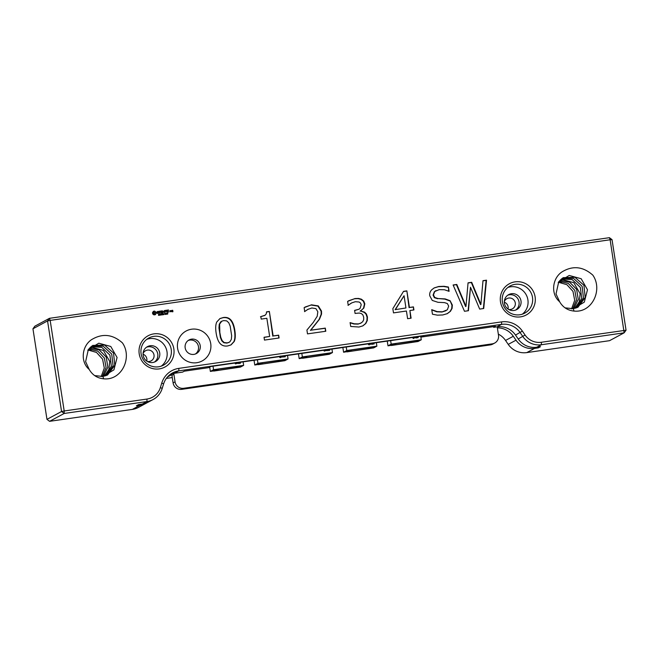 <?xml version="1.0" encoding="UTF-8"?>
<svg xmlns="http://www.w3.org/2000/svg" width="659" height="659" viewBox="0 0 659 659"><rect width="100%" height="100%" fill="white"/><g stroke="black" fill="none" stroke-linecap="round" stroke-linejoin="round"><path stroke-width="0.99" d="M91.173 350.308L87.812 350.308M146.751 361.074A5.791 5.692 61.7 0 0 143.061 354.221M508.023 309.046A5.791 5.692 61.7 0 0 504.333 302.193M561.575 282.563L558.214 282.563M49.582 421.323L132.352 409.404A19.292 18.971 61.7 0 0 138.555 407.361L146.331 403.168A19.292 18.971 -118.3 0 1 140.128 405.211L136.388 405.755L138.596 404.56L142.336 404.025L146.949 401.545A19.292 18.971 61.7 0 0 162.196 388.456L163.589 383.933A19.292 18.971 -118.3 0 1 178.836 370.844L501.581 324.368A19.292 18.971 -118.3 0 1 520.124 332.589L522.826 336.518A19.292 18.971 61.7 0 0 541.377 344.739L624.147 332.82L610.135 239.769L50.175 320.406L64.195 410.977L146.965 399.057A16.977 16.697 61.7 0 0 160.384 387.541L161.776 383.027A21.607 21.253 -118.3 0 1 178.853 368.365L501.598 321.889A21.607 21.253 -118.3 0 1 522.365 331.09L525.066 335.027A16.977 16.697 61.7 0 0 541.385 342.26L626.05 330.208L612.03 239.637L609.418 237.677L49.45 318.322L47.547 320.933L61.567 411.504L46.97 419.363L49.582 421.323L64.178 413.465L146.949 401.545L146.965 399.057M32.95 328.792L47.547 320.933L50.175 320.406L49.45 318.322L34.853 326.18L32.95 328.792L46.97 419.363M498.336 334.129A19.292 18.971 -118.3 0 1 505.535 340.448L508.237 344.377A19.292 18.971 61.7 0 0 526.78 352.598L609.55 340.678L624.147 332.82L626.05 330.208M166.348 378.406L172.271 377.549M143.077 353.529A5.791 5.692 -118.3 0 1 154.008 354.97A5.791 5.692 -118.3 0 1 147.336 361.445M504.341 301.501A5.791 5.692 -118.3 0 1 515.28 302.942A5.791 5.692 -118.3 0 1 508.608 309.417M147.41 402.542A19.292 18.971 -118.3 0 1 146.331 403.168M169.421 375.086A19.292 18.971 -118.3 0 1 171.735 374.559M526.78 352.598L534.556 348.413L538.296 347.87L540.504 346.683L536.764 347.219A19.292 18.971 -118.3 0 1 518.221 339.006L525.066 335.027M534.556 348.413A19.292 18.971 -118.3 0 1 516.013 340.192L513.303 336.263A19.292 18.971 -118.3 0 0 497.364 327.844M101.165 376.618L104.303 368.06L102.565 359.122L96.519 352.441L88.018 349.995M571.567 308.873L574.706 300.315L572.968 291.377L566.921 284.696L558.42 282.25M64.178 413.465L61.567 411.504L64.195 410.977L64.178 413.465M538.164 347.021L538.296 347.87M170.417 374.296A19.292 18.971 -118.3 0 1 174.223 373.332L182.543 372.129L184.331 371.174L208.672 367.664L210.831 366.503L423.828 335.835L421.678 336.996L495.436 326.37L493.657 327.325L496.968 326.848A19.292 18.971 -118.3 0 1 515.511 335.069L518.221 339.006M493.657 327.325L493.55 326.642M153.152 399.502L148.539 401.982A19.292 18.971 -118.3 0 1 142.336 404.025M522.332 314.186A15.429 15.182 61.7 0 0 507.916 287.415M612.03 239.637L610.135 239.769L609.418 237.677M102.302 376.528L106.091 367.623L104.394 358.101L97.837 351.14L88.693 349.048M572.704 308.783L576.493 299.878L574.796 290.355L568.247 283.395L559.096 281.302M105.012 378.909C122.236 379.691 132.418 357.079 122.417 342.878C112.541 334.146 102.186 333.116 91.354 339.789C81.732 346.387 80.233 362.03 89.212 369.452C92.697 375.441 97.96 378.596 105.012 378.909M173.844 348.891A17.744 17.455 61.7 0 0 145.532 337.474A17.744 17.455 61.7 0 0 150.219 367.796A17.744 17.455 61.7 0 0 173.844 348.891M210.723 343.586A16.977 16.697 61.7 0 0 183.639 332.655A16.977 16.697 61.7 0 0 188.128 361.659A16.977 16.697 61.7 0 0 210.723 343.586M230.938 320.027C232.8 322.169 234.093 325.612 234.826 330.365C235.584 335.266 235.387 338.973 234.225 341.486L231.037 344.896L227.684 345.942C224.447 346.403 221.902 345.588 220.048 343.479C218.195 341.37 216.893 337.91 216.144 333.092C215.394 328.24 215.6 324.549 216.753 322.02L219.949 318.569L223.286 317.523C226.531 317.053 229.077 317.893 230.938 320.027L230.568 320.225C232.429 322.366 233.723 325.81 234.464 330.563C235.222 335.464 235.016 339.171 233.854 341.683L230.848 344.986M278.658 335.159L279.095 337.976L264.473 340.085L264.037 337.268L269.663 336.452L266.846 318.289L261.219 319.104L260.832 316.6L265.149 315.208L266.277 313.841L266.541 311.855L269.35 311.452L273.139 335.95L278.658 335.159L278.708 338.034M264.341 315.677L265.149 315.208M308.379 309.079L304.722 311.476L304.128 307.629L311.468 304.829L318.297 305.916L321.501 311.064L321.559 314.03L319.491 319.228L310.776 330.208L325.307 328.116L325.793 331.255L307.506 333.882L306.913 330.06L313.28 322.399L317.21 316.279L317.827 311.748L315.916 308.618L311.864 307.967L307.448 309.565M360.424 323.371L362.705 321.732L363.669 319.772L363.694 317.251L362.854 314.878L361.338 313.544L359.246 313.041L355.077 313.429L354.6 310.373L358.867 309.277L360.086 308.396L361.206 304.746L360.522 303.074L359.171 302.02L355.358 301.707L351.791 302.868L348.216 305.216L347.623 301.377L354.962 298.56L358.504 298.428L361.404 299.202L363.71 301.039L364.831 303.857L363.859 308.05L360.481 310.974L364.658 312.193L366.396 313.972L367.434 316.971L367.294 320.496L365.827 323.478L362.92 325.834L358.982 327.029L350.712 326.46L350.118 322.63L354.287 323.8L358.422 323.915L361.148 322.992L358.051 324.113L353.916 323.997L350.02 322.786M351.791 302.868L350.983 303.288M450.097 300.71L452.329 305.076L452.09 308.354L450.443 311.303L447.337 313.626L442.79 314.961L437.452 315.167L432.452 314.219L431.752 309.672L437.156 311.616L442.346 311.822L447.346 309.804L448.672 306.13L447.379 303.568L444.495 302.613L437.996 302.308L432.255 300.43L429.775 295.809C429.413 293.51 430.08 291.492 431.769 289.746L434.215 287.909L438.696 286.5L444.009 286.294L448.433 287.044L449.092 291.327L444.446 289.762L439.166 289.639L434.718 291.525L433.457 294.919L434.742 297.481L438.037 298.535L445.187 298.914L450.097 300.71L451.967 305.274L451.72 308.552L450.072 311.501L446.975 313.824M535.108 296.863A17.744 17.455 61.7 0 0 506.796 285.446A17.744 17.455 61.7 0 0 511.491 315.768A17.744 17.455 61.7 0 0 535.108 296.863M575.414 311.172C592.639 311.954 602.82 289.334 592.82 275.132C582.943 266.401 572.589 265.371 561.765 272.043C552.135 278.642 550.636 294.285 559.615 301.707C563.099 307.695 568.363 310.85 575.414 311.172M482.989 280.685L486.507 280.174L483.714 308.511L479.67 309.087L470.485 287.233L468.442 310.71L464.488 311.279L453.112 284.985L456.794 284.457L465.987 306.353L468.055 282.835L471.704 282.307L480.897 304.433L482.989 280.685M159.173 314.862L158.555 315.332L159.124 315.051L158.457 314.689L159.116 314.384L158.588 314.656L159.008 315.348M158.473 315.208L159.074 315.175M158.531 314.475L159.066 314.5M158.786 314.475L159.107 314.895M159.956 314.368L159.494 315.257L159.346 314.302L159.956 314.368L159.791 314.845M160.845 314.079L160.994 315.043L160.261 314.269L160.277 315.142L160.129 314.186L160.854 314.878L160.845 314.079L160.928 315.051M162.444 314.714L161.842 314.92L161.694 313.964L162.312 313.873L161.834 314.055L162.394 314.837M163.243 314.598L162.666 314.796L162.518 313.841L163.193 314.722M163.951 314.17L163.333 314.648L163.902 314.359L163.308 313.791L163.893 313.692L163.366 313.972L163.794 314.656M163.259 314.516L163.852 314.491M163.308 313.791L163.844 313.816M163.572 313.783L163.893 314.203M165.269 313.552L165.154 314.458L164.775 313.626L165.269 313.552L165.096 314.491M164.775 313.626L165.211 313.585M166.093 313.437L165.977 314.343L165.598 313.503L166.093 313.437L165.92 314.376M165.598 313.503L166.035 313.47M166.925 313.313L166.809 314.219L166.422 313.387L166.925 313.313L166.743 314.252M166.422 313.387L166.859 313.346M167.732 313.56L167.32 314.088L167.773 313.766L167.205 313.206L167.773 313.198L167.683 314.096M167.246 313.981L167.74 313.923M167.205 313.206L167.674 313.593M153.415 311.361L152.509 312.613L152.715 313.956L153.967 314.887L155.293 314.697L156.199 313.453L156.142 312.424L154.75 311.172L153.72 311.221M156.982 311.88L157.081 312.49L158.448 312.761L157.328 313.42L158.745 313.182L158.654 312.572L157.279 312.292L158.399 311.633L156.982 311.88M158.811 311.559L159.379 311.476L159.783 313.313L159.61 311.443L160.277 311.229L158.811 311.559M160.672 311.056L160.87 313.041L162.147 312.976L161.084 312.893L160.977 312.193L161.875 311.946L160.936 311.962L160.829 311.27L161.957 310.99L160.672 311.056M163.481 311.962L162.369 310.924L162.789 312.885L162.666 311.32L163.531 312.3L164.066 311.114L164.519 312.514L164.231 310.661L163.424 311.995L162.435 310.842M165.944 310.298L164.709 310.595L165.129 312.547L165.096 311.6L165.994 311.353L165.063 311.369L164.956 310.677L166.084 310.397L164.783 310.488M170.78 311.616L170.64 310.686L169.833 310.686L169.882 311.748L170.78 311.616L170.574 310.719L169.808 310.71M170.936 310.521L171.118 311.682L171.768 310.669L170.936 310.521M171.95 310.381L172.699 311.55L172.048 311.765L172.856 311.756L172.757 310.373L171.95 310.381M166.538 310.208L166.859 312.3L166.538 310.208M168.399 309.944L167.164 310.241L167.452 312.094L168.72 312.028L167.658 311.946L167.551 311.246L168.449 310.999L167.518 311.015L167.411 310.323L168.539 310.043L167.238 310.134M413.448 306.888L413.918 309.936L409.906 310.513L411.101 318.19L407.616 318.692L406.422 311.015L393.489 312.885L392.838 308.659L403.53 291.352L406.867 290.866L409.437 307.465L413.448 306.888L413.531 309.994M161.266 366.14A15.429 15.182 61.7 0 0 146.817 339.311M532.488 297.39A15.429 15.182 61.7 0 0 510.115 285.973A15.429 15.182 61.7 0 0 504.069 306.756A15.429 15.182 61.7 0 0 532.488 297.39M103.405 376.371L107.862 367.17L106.223 357.087L99.163 349.871L89.418 348.183M573.808 308.626L578.264 299.425L576.625 289.342L569.574 282.126L559.821 280.437M94.665 375.605L102.969 376.446L113.9 369.872L117.08 357.491L110.778 346.477L98.817 343.207L88.339 349.525L85.621 361.659L89.212 369.452M171.216 349.418A15.429 15.182 61.7 0 0 148.843 337.993A15.429 15.182 61.7 0 0 142.797 358.784A15.429 15.182 61.7 0 0 171.216 349.418M200.221 345.678A7.719 7.587 61.7 0 0 189.034 339.962A7.719 7.587 61.7 0 0 186.011 350.357A7.719 7.587 61.7 0 0 200.221 345.678M219.768 318.668L222.923 317.72C226.161 317.251 228.714 318.091 230.568 320.225M273.139 335.95L278.287 335.357M269.35 311.452L272.777 336.148M266.549 311.995L268.979 311.649M260.47 316.798L264.778 315.406M269.663 336.452L264.053 337.408M325.307 328.116L325.406 331.304M310.776 330.208L324.945 328.314M305.068 307.045L311.097 305.026L317.926 306.114L321.131 311.262L321.197 314.228L319.121 319.426L310.414 330.414M308.008 309.277L304.54 311.649M360.481 310.974L364.287 312.391L366.033 314.17L367.071 317.168L366.931 320.694L365.465 323.676L362.549 326.032M360.44 310.719L360.111 311.18M348.586 300.784L354.591 298.758L358.134 298.626L361.033 299.4L363.34 301.245L364.46 304.054L363.488 308.247L361.206 310.397M351.42 303.066L348.034 305.389M354.624 310.521L358.867 309.277M438.037 298.535L444.817 299.112L449.735 300.908M436.003 290.603L434.355 291.723L433.087 295.117L434.372 297.679L437.675 298.733M448.433 287.044L448.68 291.27M434.026 288.008L438.334 286.698L443.639 286.492L448.062 287.242M431.637 309.829L436.785 311.814L441.975 312.02L446.061 310.702M565.076 307.86L573.371 308.7L584.302 302.127L587.482 289.746L581.18 278.732L569.219 275.462L558.741 281.78L556.023 293.914L559.615 301.707M482.981 280.833L486.144 280.372L483.368 308.56M480.897 304.433L480.526 304.631L471.333 282.505L471.704 282.307M468.047 282.983L471.333 282.505M465.987 306.353L465.616 306.55L456.423 284.655L456.794 284.457M453.17 285.125L456.423 284.655M470.485 287.233L468.088 310.76M159.346 314.327L159.898 314.401M160.854 314.878L160.318 314.162M160.261 314.269L160.326 315.134M161.949 314.788L162.386 314.747M161.694 313.989L162.262 313.997M161.875 314.318L162.312 314.277M162.773 314.673L163.185 314.631M162.641 313.824L162.707 314.705M154.395 311.122L153.984 311.18M154.75 311.172L154.33 311.155M155.598 312.012L155.186 311.847M155.994 312.111L155.532 312.045M157.938 311.452L157.386 311.55M158.399 311.633L157.88 311.485M158.209 313.313L157.262 313.272M158.654 312.572L157.221 312.325M158.292 313.527L158.588 312.605M160.137 311.13L158.753 311.353M159.758 313.297L159.61 311.443M161.817 310.891L160.656 311.081M160.829 311.27L160.936 311.962M162.106 312.984L161.018 312.926L160.977 312.193M161.735 311.847L160.878 311.995M164.519 312.514L164.173 310.694M164.066 311.114L163.621 312.234M162.765 312.86L162.666 311.32M164.956 310.677L165.063 311.369M165.104 312.531L165.096 311.6M165.862 311.254L164.997 311.402M171.093 311.666L171.455 310.702M172.625 310.282L171.933 310.405M172.946 311.633L172.691 310.414M172.699 311.55L172.073 311.476M166.958 312.16L166.612 310.348M167.411 310.323L167.518 311.015M168.317 310.9L167.452 311.048M168.679 312.036L167.6 311.979L167.551 311.246M409.437 307.465L413.078 307.086M406.867 290.866L409.066 307.662M403.432 291.509L406.496 291.064M409.906 310.513L410.705 318.248M421.678 336.996L421.546 336.164M195.459 353.957A7.719 7.587 61.7 0 0 188.202 340.489M104.468 376.141L108.892 369.444L109.723 361.453L103.414 350.44L91.461 347.169L90.176 347.4M574.87 308.396L579.294 301.698L580.126 293.708L573.824 282.695L561.863 279.424L560.578 279.655M107.466 375.095L114.79 365.251L113.537 353.043L104.493 345.003L92.68 345.431M221.795 321.188L220.683 321.897L219.249 324.302L218.953 327.96L220.403 337.507L221.786 340.827L223.821 342.754L226.844 343.084L228.83 342.474L229.933 341.766L231.342 339.36L231.663 335.752L230.172 326.106L228.755 322.753L226.696 320.884L223.763 320.579L221.795 321.188L219.612 324.104L219.834 332.564L220.765 337.309L222.157 340.621L224.184 342.556L227.215 342.886L229.192 342.276M577.869 307.349L585.192 297.506L583.94 285.298L574.895 277.258L563.083 277.686M165.236 314.31L164.956 313.602M166.06 314.195L165.78 313.486M166.612 313.371L166.884 314.079M154.783 313.873L153.498 313.552L153.802 312.259L155.145 312.547L154.783 313.873M170.475 311.567L169.923 310.924L170.426 310.834L170.475 311.567M172.534 310.9L172.04 310.62L172.534 310.9M395.12 309.672L405.952 307.967L404.058 295.743L395.12 309.672L405.952 307.967M105.498 375.852L111.355 366.231L109.88 355.061L101.832 347.392L90.975 346.675M575.9 308.107L581.757 298.486L580.282 287.316L572.234 279.647L561.377 278.93M106.494 375.506L113.084 365.745L111.709 354.048L103.166 346.189L91.807 346.024M576.905 307.761L583.487 298L582.111 286.303L573.569 278.444L562.218 278.279M154.849 313.841L154.437 313.997M154.503 313.964L154.066 313.972M170.533 311.534L170.03 311.633M170.088 311.6L169.981 310.891M172.6 310.867L172.09 310.966M404.058 295.743L395.482 309.475M173.671 373.422A3.954 3.888 61.7 0 1 173.885 374.238L175.063 381.849A7.62 7.496 -118.3 0 0 183.663 388.291L492.248 343.85A7.62 7.496 -118.3 0 0 498.509 335.266L497.331 327.655A3.954 3.888 61.7 0 1 497.298 326.806M171.455 373.95A3.954 3.888 -118.3 0 1 171.925 375.292L173.103 382.904A7.62 7.496 61.7 0 0 181.695 389.345L490.28 344.912A7.62 7.496 61.7 0 0 492.734 344.105L494.695 343.042M146.471 347.252A8.485 8.345 -118.3 0 1 154.445 362.063M507.743 295.224A8.485 8.345 -118.3 0 1 515.717 310.035M143.16 355.316A8.485 8.345 61.7 0 0 155.466 361.602A8.485 8.345 61.7 0 0 159.717 352.936A8.485 8.345 61.7 0 0 147.418 346.65A8.485 8.345 61.7 0 0 143.16 355.316M504.432 303.288A8.485 8.345 61.7 0 0 516.738 309.573A8.485 8.345 61.7 0 0 520.989 300.908A8.485 8.345 61.7 0 0 508.69 294.622A8.485 8.345 61.7 0 0 504.432 303.288M387.253 341.098L387.986 345.835L391.347 345.275M391.38 345.489L418.094 341.494L421.282 339.78L420.739 336.279M421.282 339.78L391.174 344.113L390.639 340.612M413.984 338.059L413.234 338.306A0.659 0.643 -118.3 0 1 412.905 338.149L412.789 337.276L412.896 338.158A0.659 0.643 61.7 0 0 413.234 338.306L413.646 338.52L414.33 337.457M414.915 337.507L413.926 336.831L414.915 337.507L414.445 337.894M417.963 337.54L417.526 337.12L417.6 337.68M416.793 337.976L416.702 337.4L416.809 337.976M418.201 337.029L418.168 337.597M391.174 344.113L387.986 345.835M393.917 345.019L395.169 344.344L391.405 344.888L396.924 343.397L418.185 340.555L411.982 342.416L393.917 345.019M395.598 343.809L395.169 344.344M413.234 341.741L412.608 341.14M416.57 340.794L416.999 341.197M410.911 341.387L411.982 342.416M417.131 337.177L417.205 337.738M414.7 337.004L415.17 337.466A0.56 0.552 -118.3 0 1 415.079 337.861M413.251 337.251L413.209 338.034M417.526 337.12L417.617 337.672M417.608 337.177L417.74 337.597M416.974 337.828L417.007 337.359M415.615 337.4L415.994 337.902M342.853 347.491L343.586 352.227L346.947 351.675M346.98 351.881L373.686 347.894L376.874 346.173L376.338 342.672M376.874 346.173L346.774 350.514L346.23 347.005M369.575 344.459L368.826 344.698A0.659 0.643 -118.3 0 1 368.505 344.55L368.381 343.668L368.488 344.55A0.659 0.643 61.7 0 0 368.826 344.698L369.238 344.912L369.905 343.866M368.842 343.652L368.793 344.435L369.444 344.204M369.51 343.232L370.506 343.907L370.053 344.286M373.109 343.52L373.554 343.94M372.492 344.245L372.286 343.8L372.393 344.377M373.793 343.421L373.669 344.006L374.172 343.932L373.793 343.421M346.774 350.514L343.586 352.227M349.509 351.412L350.761 350.736L346.996 351.28L352.516 349.789L373.777 346.955L367.574 348.809L349.509 351.412M351.189 350.209L350.761 350.736M368.826 348.133L368.2 347.532M372.162 347.186L372.59 347.598M366.503 347.779L367.574 348.809M372.722 343.57L372.796 344.13M370.3 343.397L370.762 343.858A0.56 0.552 -118.3 0 1 370.679 344.253M370.136 343.636L369.518 343.224M373.2 343.57L373.332 343.99M372.566 344.22L372.607 343.751M373.686 343.998L373.801 343.413M371.206 343.792L371.281 344.352M298.445 353.891L299.178 358.62L302.539 358.068M302.572 358.282L329.286 354.287L332.474 352.573L331.93 349.064M332.474 352.573L302.366 356.906L301.822 353.405M324.096 350.942L323.981 350.061L324.08 350.95A0.659 0.643 61.7 0 0 324.426 351.09L325.159 350.86L324.426 351.09A0.659 0.643 -118.3 0 1 324.096 350.942L324.08 350.95M325.505 350.258L325.175 350.852M325.101 349.632L326.106 350.3L325.645 350.679M328.701 349.921L329.154 350.333M329.385 349.822L329.261 350.399L329.772 350.324L329.385 349.822M327.095 350.209L327.185 350.695L326.889 350.242M326.806 350.184L327.185 350.695M302.366 356.906L299.178 358.62M305.109 357.804L306.353 357.129L302.596 357.672L303.783 357.03L308.107 356.189L329.376 353.348L323.165 355.201L305.109 357.804M306.789 356.601L306.353 357.129M324.417 354.534L323.791 353.932M327.762 353.578L328.182 353.99M322.094 354.171L323.165 355.201M328.314 349.97L328.388 350.53M325.892 349.797L326.353 350.258A0.56 0.552 -118.3 0 1 326.271 350.646M325.735 350.028L325.118 349.624M324.434 350.044L324.401 350.819M328.166 350.613L328.198 350.143M329.278 350.399L329.401 349.814M254.036 360.284L254.769 365.02L258.13 364.46M258.163 364.674L284.877 360.679L288.065 358.966L287.522 355.465M288.065 358.966L257.957 363.298L257.414 359.798M279.556 356.461L279.68 357.343A0.659 0.643 61.7 0 0 280.017 357.491L280.429 357.705L281.096 356.651M280.767 357.244L280.017 357.491M280.034 356.437L279.976 357.227L280.627 356.997M281.698 356.692L280.709 356.017L281.698 356.692L281.162 357.203L281.854 357.054L281.179 357.203M284.293 356.313L284.729 356.733L284.293 356.313M284.976 356.214L284.861 356.799L285.347 356.725L284.976 356.214M257.957 363.298L254.769 365.02M260.7 364.205L261.952 363.529L258.188 364.073L259.374 363.43L263.707 362.582L284.968 359.74L278.765 361.602L260.7 364.205M262.381 362.994L261.952 363.529M280.017 360.926L279.391 360.325M283.354 359.979L283.774 360.382M277.694 360.572L278.765 361.602M283.914 356.362L284.293 356.873M281.484 356.189L281.953 356.651A0.56 0.552 -118.3 0 1 281.863 357.046M279.688 357.335L279.573 356.461M284.309 356.305L284.746 356.725M283.757 357.013L283.79 356.544M284.993 356.206L284.952 356.783M282.398 356.585L282.777 357.096M209.702 367.112L210.361 371.412L213.73 370.86M213.763 371.066L240.469 367.079L243.657 365.358L243.113 361.857M243.657 365.358L213.549 369.699L213.014 366.19M235.156 362.862L235.271 363.735A0.659 0.643 61.7 0 0 235.609 363.883L236.35 363.644L235.609 363.883M236.688 363.051L236.219 363.389L236.688 363.051M235.625 362.837L235.576 363.62L236.227 363.389M237.289 363.093L236.301 362.409L237.289 363.093L236.836 363.471M240.337 363.125L239.901 362.697L239.975 363.257M239.374 362.944L239.341 363.414M239.176 363.496L239.085 362.977L239.201 363.504M240.576 362.607L240.543 363.175M213.549 369.699L210.361 371.412M216.292 370.597L217.544 369.921L213.78 370.465L219.299 368.974L240.56 366.14L234.357 367.994L216.292 370.597M217.972 369.394L217.544 369.921M235.609 367.318L234.983 366.717M238.945 366.371L239.374 366.783M233.286 366.964L234.357 367.994M239.505 362.755L239.884 363.266M237.083 362.582L237.545 363.043A0.56 0.552 -118.3 0 1 237.454 363.438M236.705 363.043L236.359 363.644M235.625 363.875A0.659 0.643 -118.3 0 1 235.279 363.735L235.164 362.854M239.901 362.697L239.991 363.257M237.99 362.977L238.369 363.488M132.352 409.404L140.128 405.211M167.518 376.94L171.768 374.65M536.764 347.219L541.377 344.739L541.385 342.26M508.237 344.377L516.013 340.192M505.535 340.448L513.303 336.263M162.196 388.456L160.384 387.541M515.511 335.069L522.365 331.09M496.968 326.848L501.581 324.368L501.598 321.889M174.223 373.332L178.836 370.844L178.853 368.365M163.589 383.933L161.776 383.027M103.587 378.834L102.969 376.446M573.989 311.089L573.371 308.7M173.885 374.238L171.925 375.292M173.103 382.904L175.063 381.849M183.663 388.291L181.695 389.345M490.28 344.912L492.248 343.85"/></g></svg>
